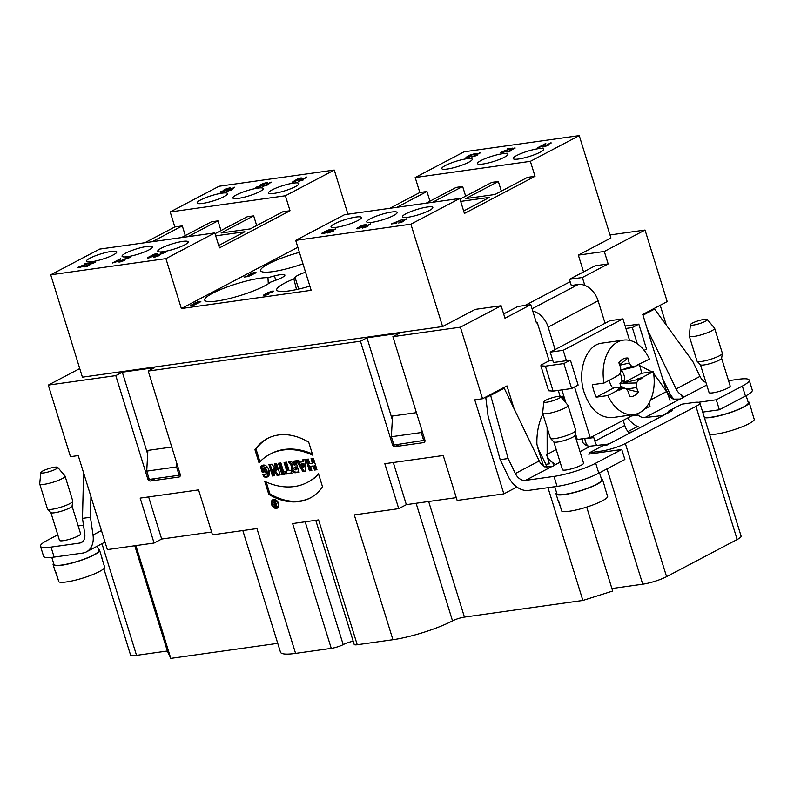 <?xml version="1.0" encoding="UTF-8"?>
<svg xmlns="http://www.w3.org/2000/svg" width="794" height="794" viewBox="0 0 794 794"><rect width="100%" height="100%" fill="white"/><g stroke="black" fill="none" stroke-linecap="round" stroke-linejoin="round"><path stroke-width="1.19" d="M370.59 223.779L365.171 226.995L367.324 226.608L362.411 228.086L370.59 223.779L365.171 226.995L367.324 226.608L362.411 228.086L370.689 224.097M366.868 224.523L359.652 228.235L356.397 228.692L363.156 225.049L366.868 224.523L365.796 225.367L357.429 228.781L356.397 228.692L360.694 226.072L366.868 224.523M356 217.04A15.92 2.769 162.8 0 1 361.439 217.467A15.92 2.769 162.8 0 1 344.169 225.655A15.92 2.769 162.8 0 1 331.019 226.886A15.92 2.769 162.8 0 1 339.415 221.635A15.92 2.769 162.8 0 1 356 217.04M391.7 212.018A15.92 2.769 162.8 0 1 397.129 212.455A15.92 2.769 162.8 0 1 379.869 220.643A15.92 2.769 162.8 0 1 366.709 221.873A15.92 2.769 162.8 0 1 375.105 216.613A15.92 2.769 162.8 0 1 391.7 212.018M427.39 207.006A15.92 2.769 162.8 0 1 432.829 207.433A15.92 2.769 162.8 0 1 415.56 215.621A15.92 2.769 162.8 0 1 402.409 216.851A15.92 2.769 162.8 0 1 410.796 211.601A15.92 2.769 162.8 0 1 427.39 207.006M583.54 271.895L578.35 255.112L610.933 237.972L579.243 135.615L464.053 151.813L415.183 177.528L530.372 161.331L535.007 176.308L464.411 213.447L459.776 198.47L410.895 224.186L295.705 240.374L311.159 290.306L181.369 308.548L297.839 247.281M459.776 198.47L344.586 214.668L295.705 240.374M393.427 223.303L396.285 223.263L391.243 223.977L403.233 219.194L393.427 223.303L396.285 223.263L391.243 223.977L403.233 219.194L393.536 223.65M406.836 218.687L401.417 221.903L403.57 221.506L398.657 222.985L406.836 218.687L401.417 221.903L403.57 221.506L398.657 222.985L406.935 219.005M325.322 231.62L329.163 230.955L325.203 233.019L321.729 233.635L323.962 231.967L329.143 229.734L332.091 229.347L325.322 231.62L329.163 230.955L325.203 233.019L321.729 233.635L323.962 231.967L329.143 229.734L332.091 229.347L325.371 231.769M335.773 228.672L330.354 231.888L333.47 230.994L327.594 232.979L335.773 228.672L330.354 231.888L332.507 231.501L327.594 232.979L335.872 228.99M466.793 158.75A15.92 2.769 -17.2 0 0 450.198 163.356A15.92 2.769 -17.2 0 0 441.801 168.606A15.92 2.769 -17.2 0 0 457.83 166.542A15.92 2.769 -17.2 0 0 472.222 159.187A15.92 2.769 -17.2 0 0 466.793 158.75M502.483 153.738A15.92 2.769 -17.2 0 0 485.888 158.334A15.92 2.769 -17.2 0 0 477.502 163.584A15.92 2.769 -17.2 0 0 493.521 161.519A15.92 2.769 -17.2 0 0 507.912 154.175A15.92 2.769 -17.2 0 0 502.483 153.738M538.173 148.716A15.92 2.769 -17.2 0 0 521.589 153.321A15.92 2.769 -17.2 0 0 513.192 158.572A15.92 2.769 -17.2 0 0 529.221 156.507A15.92 2.769 -17.2 0 0 543.612 149.153A15.92 2.769 -17.2 0 0 538.173 148.716M579.243 135.615L530.372 161.331M551.036 142.722L545.617 145.947L548.733 145.044L542.858 147.029L551.036 142.722L545.617 145.947L547.771 145.55L542.858 147.029L551.135 143.039M514.998 147.793L509.579 151.009L511.733 150.612L506.82 152.091L514.998 147.793L509.579 151.009L511.733 150.612L506.82 152.091L515.098 148.111M545.786 143.466L540.377 146.682L543.493 145.778L537.607 147.763L545.786 143.466L540.377 146.682L542.52 146.285L537.607 147.763L545.885 143.774M479.993 152.706L474.574 155.932L477.69 155.029L471.815 157.013L479.993 152.706L474.574 155.932L476.728 155.535L471.815 157.013L480.092 153.024M505.788 151.287L500.657 152.706L510.383 148.806L507.525 148.845L512.666 148.121L502.572 151.823L501.977 152.299L502.632 152.359L506.671 151.207L501.778 152.805L500.657 152.706L502.771 151.416L510.383 148.806L507.525 148.845L512.666 148.121L502.572 151.823L501.977 152.299L502.632 152.359L505.877 151.575M476.271 153.411L475.388 154.185L474.296 154.393L474.961 153.828L474.375 153.768L471.07 154.88L470.366 155.425L471.795 155.346L467.17 157.212L471.378 156.259L469.016 157.192L465.989 157.42L470.028 155.038L476.271 153.421L475.388 154.185L474.296 154.393L474.961 153.828L474.375 153.768L471.07 154.88L470.366 155.425L471.795 155.346L470.812 155.823M470.743 155.832L467.17 157.212L470.683 156.567M470.594 156.299L466.028 157.718L470.028 155.038L476.271 153.421M200.862 301.392L194.302 304.926L190.441 305.621L197.23 303.338L194.252 304.171L193.359 304.013L194.59 303.109L198.212 301.66L200.842 301.512L194.302 304.926L191.404 305.69L190.441 305.621L191.225 304.936L191.453 305.68M191.225 304.936L192.287 305.243L197.319 303.636M197.23 303.338L194.252 304.171L193.359 304.013L194.59 303.109L198.212 301.66L200.842 301.512M268.173 293.562L264.67 294.931L268.878 293.988L263.539 295.437L267.538 292.758L272.709 291.051L273.771 291.15L272.888 291.914L270.248 291.904L267.866 293.145L269.295 293.075L265.226 294.505L268.878 293.988L266.526 294.911L263.499 295.14L267.538 292.758L273.771 291.15L272.888 291.914L271.806 292.113L272.461 291.547L271.876 291.487L268.571 292.609L267.866 293.145L269.295 293.075L268.312 293.552M305.561 272.213A13.27 2.303 -17.2 0 0 295.031 277.324L293.869 278.902A35.383 6.144 -17.2 0 0 284.57 283.16A35.383 6.144 -17.2 0 0 276.808 290.167A35.383 6.144 -17.2 0 0 309.868 286.128M276.62 279.915A13.27 2.303 -17.2 0 0 284.877 275.052A13.27 2.303 -17.2 0 0 274.446 275.935L267.955 277.652A35.383 6.144 -17.2 0 0 228.454 286.505A35.383 6.144 -17.2 0 0 204.773 300.291A35.383 6.144 -17.2 0 0 228.335 298.802A35.383 6.144 -17.2 0 0 264.452 285.989A35.383 6.144 -17.2 0 0 270.426 282.198L276.62 279.915M299.417 252.363A35.383 6.144 -17.2 0 0 260.71 270.863A35.383 6.144 -17.2 0 0 302.98 263.866M252.442 274.248L248.284 276.491L244.403 277.037L251.083 274.883L248.115 275.22L251.847 273.225L254.874 272.411L255.986 272.501L255.102 273.255L252.343 273.295L249.524 274.774L253.217 274.188L248.284 276.491L244.403 277.037L251.083 274.883L248.115 275.22L251.847 273.225L255.986 272.501L250.418 274.128L249.524 274.774L252.522 274.506M234.518 187.215L229.109 190.441L232.225 189.538L226.34 191.523L234.518 187.215L229.109 190.441L231.252 190.044L226.34 191.523L234.617 187.533M263.816 184.536L259.648 186.788L255.777 187.324L262.447 185.181L259.489 185.508L263.211 183.513L266.248 182.709L267.36 182.789L266.476 183.553L263.707 183.593L260.898 185.062L264.591 184.476L259.648 186.788L255.777 187.324L262.447 185.181L259.489 185.508L263.211 183.513L267.36 182.789L261.792 184.416L260.898 185.062L263.896 184.803M271.062 182.084L265.643 185.3L268.759 184.397L262.874 186.382L271.062 182.084L265.643 185.3L267.786 184.903L262.874 186.382L271.151 182.402M230.597 187.95L224.037 191.483L220.176 192.178L226.965 189.905L223.987 190.739L223.094 190.58L224.325 189.667L227.947 188.228L230.578 188.069L224.037 191.483L221.139 192.247L220.176 192.178L220.96 191.493L221.189 192.247M220.96 191.493L222.022 191.811L227.054 190.193M226.965 189.905L223.987 190.739L223.094 190.58L224.325 189.667L227.947 188.228L230.578 188.069M222.131 193.15A15.92 2.769 -17.2 0 0 205.537 197.746A15.92 2.769 -17.2 0 0 197.15 202.996A15.92 2.769 -17.2 0 0 213.169 200.932A15.92 2.769 -17.2 0 0 227.57 193.577A15.92 2.769 -17.2 0 0 222.131 193.15M257.822 188.128A15.92 2.769 -17.2 0 0 241.237 192.724A15.92 2.769 -17.2 0 0 232.841 197.984A15.92 2.769 -17.2 0 0 248.869 195.91A15.92 2.769 -17.2 0 0 263.261 188.565A15.92 2.769 -17.2 0 0 257.822 188.128M293.512 183.116A15.92 2.769 -17.2 0 0 276.927 187.712A15.92 2.769 -17.2 0 0 268.531 192.962A15.92 2.769 -17.2 0 0 284.56 190.897A15.92 2.769 -17.2 0 0 298.951 183.543A15.92 2.769 -17.2 0 0 293.512 183.116M144.786 242.756L174.839 226.945L170.194 211.958L219.075 186.253L334.264 170.055L347.931 214.191M170.194 211.958L285.393 195.771L334.264 170.055M297.234 179.156L301.194 177.846L299.239 178.868L302.623 178.402L292.093 182.263L297.234 179.156L301.194 177.846L299.348 179.216M306.702 177.072L301.283 180.288L303.437 179.891L298.524 181.369L306.702 177.072L301.283 180.288L303.437 179.891L298.524 181.369L306.802 177.39M181.369 308.548L165.916 258.626L50.727 274.813L99.597 249.108L214.787 232.91L219.432 247.887L290.028 210.747L285.393 195.771M165.916 258.626L214.787 232.91M182.729 241.396A15.92 2.769 162.8 0 1 188.168 241.833A15.92 2.769 162.8 0 1 170.899 250.021A15.92 2.769 162.8 0 1 157.748 251.241A15.92 2.769 162.8 0 1 166.145 245.991A15.92 2.769 162.8 0 1 182.729 241.396M147.039 246.408A15.92 2.769 162.8 0 1 152.478 246.845A15.92 2.769 162.8 0 1 135.208 255.033A15.92 2.769 162.8 0 1 122.058 256.264A15.92 2.769 162.8 0 1 130.454 251.013A15.92 2.769 162.8 0 1 147.039 246.408M111.349 251.43A15.92 2.769 162.8 0 1 116.778 251.867A15.92 2.769 162.8 0 1 99.518 260.055A15.92 2.769 162.8 0 1 86.367 261.276A15.92 2.769 162.8 0 1 94.754 256.025A15.92 2.769 162.8 0 1 111.349 251.43M157.629 253.782L152.478 256.68L147.535 257.683L154.81 254.04L157.629 253.782L155.088 255.41L147.555 257.971L152.607 254.874L156.706 253.584L157.629 253.782L156.706 253.584L156.944 254.348M123.427 260.521L118.296 261.941L128.023 258.04L125.164 258.07L130.305 257.345L120.212 261.057L119.616 261.524L120.271 261.593L124.301 260.432L119.418 262.03L118.296 261.941L119.249 261.186L128.023 258.04L125.164 258.07L130.305 257.345L120.212 261.057L119.616 261.524L120.271 261.593L123.517 260.809M77.594 267.687L87.31 263.767L84.452 263.797L89.603 263.072L79.509 266.784L78.904 267.25L79.559 267.32L83.598 266.159L78.715 267.757L77.584 267.657L78.546 266.903L87.31 263.767L84.452 263.797L89.603 263.072L79.509 266.784L78.904 267.25L79.559 267.32L82.804 266.526M90.506 262.943L95.647 262.219L85.554 265.93L84.958 266.397L85.613 266.466L89.653 265.305L87.132 266.337L83.638 266.814L93.364 262.913L90.506 262.943L95.647 262.219L85.554 265.93L84.958 266.397L85.613 266.466L89.653 265.305L83.638 266.814L93.364 262.913L90.615 263.3M120.529 258.725L115.12 261.941L118.237 261.037L112.351 263.022L120.529 258.725L115.12 261.941L117.264 261.544L112.351 263.022L120.628 259.043M158.393 255.608L153.262 257.028L162.988 253.127L160.13 253.157L165.281 252.432L155.187 256.144L154.582 256.611L155.237 256.68L159.276 255.519L154.393 257.117L153.262 257.028L154.225 256.264L162.988 253.127L160.13 253.157L165.281 252.432L155.187 256.144L154.582 256.611L155.237 256.68L158.482 255.886M79.747 368.565L48.305 385.1L70.458 456.669L78.249 455.577L107.349 549.607L154.076 543.036L140.171 498.106L198.579 489.888L212.484 534.828L256.938 528.576L295.576 653.402A44.226 7.682 162.8 0 1 280.481 652.192L242.825 530.561M625.91 328.458L632.302 327.555L638.823 324.131L646.554 349.092L644.162 350.353M584.553 438.477L586.151 443.578A20.783 14.967 -117.7 0 0 587.788 445.91M542.888 414.011A53.069 35.641 82 0 0 536.903 444.303L539.315 452.104M558.271 390.4L560.127 396.404M514.016 408.592L506.989 385.884L482.544 398.737L460.391 327.178L501.123 305.75L504.984 318.225L530.779 304.658L536.446 322.969L537.26 322.543L549.111 360.813L541.22 364.972L540.853 365.796L545.389 366.153L563.879 363.553L570.4 360.129L554.172 362.411M637.602 426.517L627.945 431.589M650.614 399.948L666.613 391.531L642.753 314.454L667.188 301.601L645.036 230.042L604.303 251.47L608.164 263.945L582.369 277.513L584.811 285.403M669.987 400.394A53.069 35.641 -98 0 0 666.603 391.531L653.591 373.319M651.844 371.84L639.646 365.568M640.351 427.5A21.23 15.294 62.3 0 1 627.776 417.932M706.739 385.03L684.14 396.921A6.63 1.151 162.8 0 1 680.081 399.054L644.907 417.565L663.218 415.461M644.907 417.565A10.61 7.642 62.3 0 1 638.078 415.044L636.748 413.912M593.118 436.164A4.427 2.968 -98 0 1 593.783 437.583L594.895 441.186L624.759 425.465L623.647 421.872A4.427 2.968 -98 0 1 623.369 420.254M624.759 425.465A14.153 10.193 -117.7 0 0 629.404 433.256M563.829 396.087L560.534 396.553M570.4 360.129L578.121 385.09L571.611 388.524L553.11 391.124L548.585 390.757L540.853 365.796M549.111 360.813L552.753 360.307M537.26 322.543L536.357 322.662M532.049 308.767L578.171 284.5A19.463 14.014 62.3 0 1 598.11 300.797L548.148 327.088L555.105 349.558L550.222 352.129L553.309 362.114M548.148 327.088A19.463 14.014 -117.7 0 0 532.754 311.03M578.171 284.5L571.293 285.473M629.592 340.368L622.943 318.87L609.961 320.697L605.068 323.267L598.11 300.797M638.823 324.131L625.166 326.046M628.58 432.373L632.004 431.886M366.967 337.797L399.422 333.232L392.901 336.666L424.84 439.846A2.65 1.916 62.3 0 1 424.135 442.466A2.65 1.916 62.3 0 1 423.668 442.615L395.114 446.635A2.65 1.916 62.3 0 1 392.395 444.412L360.456 341.222L366.967 337.797L392.325 419.718M122.316 372.188L154.761 367.632L148.24 371.056L180.188 474.246A2.65 1.916 62.3 0 1 179.474 476.866A2.65 1.916 62.3 0 1 179.007 477.015L150.453 481.025A2.65 1.916 62.3 0 1 147.734 478.802L115.795 375.622L122.316 372.188L147.674 454.108M211.611 532.02L161.678 539.037L148.637 496.915M393.298 462.515L406.339 504.647L398.737 508.646L384.822 463.706L443.231 455.498L457.146 500.438L503.862 493.868L474.762 399.839L482.544 398.737M456.272 497.63L406.339 504.647M660.201 305.283L666.365 325.203M642.882 314.871L654.613 309.084L642.981 315.208M516.894 487.01L503.862 493.868M560.117 462.168L555.433 464.629A6.63 1.151 162.8 0 1 551.373 466.773L525.439 480.41A10.61 7.642 62.3 0 1 515.346 473.522L539.235 460.957L504.2 388.216L485.789 397.516L488.042 415.848L500.17 459.657L508.349 476.618A21.23 15.294 -117.7 0 0 528.526 490.404L557.08 486.385L553.994 476.4A30.956 5.379 -17.2 0 0 595.708 463.21L621.781 449.493L588.682 454.148L589.763 453.573L589.505 452.739L601.515 451.052L601.902 452.292M416.423 412.652L392.534 416.016L391.373 436.74L393.943 445.037L424.939 440.243M423.798 440.839L421.227 432.541L391.373 436.74M421.227 432.541L421.435 428.839M547.969 487.665L582.875 600.453L464.44 617.097A8.843 1.538 -17.2 0 0 452.52 620.868A44.226 7.682 162.8 0 1 392.921 639.716L357.231 644.738A8.843 1.538 162.8 0 1 354.213 644.49L315.764 520.308M357.231 644.738L318.593 519.911L292.629 523.564L331.267 648.38L295.576 653.402M353.191 641.195A8.843 1.538 -17.2 0 0 343.187 644.619A8.843 1.538 162.8 0 1 331.267 648.38M134.782 545.756L167.365 651.02L136.538 655.358L101.979 543.692M103.816 568.643L130.504 654.871A17.686 3.077 -17.2 0 0 136.538 655.358M135.873 545.597L170.789 658.385L167.365 651.02M277.741 643.348L170.789 658.385M410.895 224.186L442.586 326.542L82.407 377.17L50.727 274.813M392.901 336.666L460.391 327.178M148.24 371.056L360.456 341.222M48.305 385.1L115.795 375.622M398.737 508.646L354.283 514.899L392.921 639.716M302.722 461.8L299.933 462.187L298.872 460.401L296.45 460.738L302.931 471.696L305.611 471.318L305.055 459.528L302.633 459.865L302.722 461.8L299.933 462.187L298.872 460.401L296.45 460.738L302.931 471.696L305.611 471.318L305.055 459.528L302.633 459.865L302.722 461.8L303.814 461.225L303.735 459.716M294.366 465.383L291.458 461.443L288.5 461.86L291.825 466.346A3.871 2.789 -117.7 0 0 292.003 470.574A3.871 2.789 -117.7 0 0 295.497 472.738L299.11 472.232L295.596 460.857L293.175 461.195L294.455 465.353L295.537 464.758L294.385 461.026M268.789 494.374L264.759 481.372A75.38 54.29 -117.7 0 0 318.503 473.82L322.533 486.821A63.361 45.635 62.3 0 1 310.097 498.037A63.361 45.635 62.3 0 1 268.789 494.374L264.759 481.372A75.38 54.29 -117.7 0 0 307.546 482.325A75.38 54.29 -117.7 0 0 318.503 473.82L322.533 486.821A63.361 45.635 62.3 0 1 268.789 494.374L269.871 493.808A63.361 45.635 -117.7 0 0 310.643 497.739M271.558 504.408A4.764 3.434 -117.7 0 0 277.265 508.13A4.764 3.434 -117.7 0 0 278.079 502.324A4.764 3.434 -117.7 0 0 272.828 499.704A4.764 3.434 -117.7 0 0 271.558 504.408A4.764 3.434 -117.7 0 0 277.999 507.555A4.764 3.434 -117.7 0 0 275.597 499.793A4.764 3.434 -117.7 0 0 271.558 504.408M276.272 470.197L271.995 464.172L268.938 464.609L272.451 475.973L274.764 475.656L272.848 469.453L277.027 475.338L280.143 474.901L276.62 463.527L274.307 463.855L276.272 470.197L271.995 464.172L268.938 464.609L272.451 475.973L274.764 475.656L272.848 469.453L277.027 475.338L280.143 474.901L276.62 463.527L274.307 463.855L276.272 470.197L277.364 469.631L275.518 463.676M263.548 468.391L264.61 471.834L262.189 472.172L260.482 466.664C267.975 459.15 274.635 480.578 263.598 476.718L262.834 474.246C267.906 477.373 268.819 467.497 263.548 468.391L264.61 471.834L262.189 472.172L260.482 466.664L261.295 466.058L268.64 468.262L267.836 476.35L263.598 476.718L262.834 474.246L266.417 474.097L263.548 468.391L264.63 467.815L267.509 473.522L266.417 474.097M254.963 449.741L258.993 462.743A75.38 54.29 62.3 0 1 312.737 455.19L308.707 442.189A63.361 45.635 -117.7 0 0 267.399 438.526A63.361 45.635 -117.7 0 0 254.963 449.741L258.993 462.743A75.38 54.29 62.3 0 1 269.95 454.237A75.38 54.29 62.3 0 1 312.737 455.19L308.707 442.189A63.361 45.635 -117.7 0 0 254.963 449.741L256.055 449.166A63.361 45.635 62.3 0 1 267.945 438.248M312.399 463.17L309.72 463.547L308.33 459.071L305.908 459.408L309.432 470.782L311.853 470.435L310.573 466.306L313.253 465.929L314.533 470.058L316.955 469.72L313.432 458.346L311.02 458.694L312.399 463.17L309.72 463.547L308.33 459.071L305.908 459.408L309.432 470.782L311.853 470.435L310.573 466.306L313.253 465.929L314.533 470.058L316.955 469.72L313.432 458.346L311.02 458.694L312.399 463.17L313.491 462.594L312.231 458.525M281.969 474.643L284.381 474.296L280.868 462.932L278.446 463.269L281.969 474.643L284.381 474.296L280.868 462.932L278.446 463.269L281.969 474.643L283.051 474.068L279.657 463.101M286.733 471.09L284.818 471.358L285.671 474.117L291.914 473.244L291.061 470.485L289.145 470.753L286.485 462.138L284.063 462.475L286.733 471.09L284.818 471.358L285.671 474.117L291.914 473.244L291.061 470.485L289.145 470.753L286.485 462.138L284.063 462.475L286.733 471.09L287.815 470.524L285.274 462.307M161.678 539.037L154.076 543.036M601.515 451.052A17.686 3.077 162.8 0 0 625.354 443.518L695.951 406.379A17.686 3.077 162.8 0 0 699.871 402.965A17.686 3.077 162.8 0 0 693.837 402.489L681.828 404.176L668.25 411.322L672.151 410.766L606.983 445.057L603.083 445.603L589.505 452.739M586.697 507.088L611.906 588.533L642.733 584.195A17.686 3.077 -17.2 0 0 666.573 576.662L737.169 539.523A17.686 3.077 -17.2 0 0 741.09 536.109L699.871 402.965M611.906 588.533L612.68 591.034L582.875 600.453M668.25 411.322L668.657 412.612M610 234.964L645.036 230.042M530.779 304.658L517.807 306.484L503.654 313.928M582.369 277.513L569.397 279.339L571.194 285.165M442.586 326.542L475.169 309.392L501.123 305.75M171.772 447.052L147.882 450.406L146.721 471.13L176.566 466.932L179.136 475.229L149.282 479.427L146.721 471.13M176.774 463.23L176.566 466.932M180.288 474.633L179.136 475.229M262.189 472.172L264.491 471.438M260.482 466.664L261.573 466.088L263.28 471.606M263.598 476.718L268.362 476.033M264.144 474.405L264.69 476.152M272.451 475.973L273.543 475.408L270.149 464.44M274.645 475.249L273.543 475.408M272.848 469.453L273.93 468.877L278.108 474.762L277.027 475.338M280.014 474.494L278.108 474.762M272.57 500.825A4.764 3.434 62.3 0 1 273.414 499.486M277.771 507.783A4.764 3.434 62.3 0 1 276.203 507.713M273.176 500.359A4.03 2.898 -117.7 0 0 272.094 504.339A4.03 2.898 -117.7 0 0 276.927 507.485A4.03 2.898 -117.7 0 0 277.612 502.572A4.03 2.898 -117.7 0 0 273.176 500.359L274.258 499.783A4.03 2.898 62.3 0 1 274.982 499.555M278.605 506.443A4.03 2.898 62.3 0 1 278.009 506.919L276.927 507.485M266.228 482.037L269.871 493.808M318.642 474.256A75.38 54.29 62.3 0 1 308.628 481.76L307.546 482.325M259.946 461.731L256.055 449.166M312.35 453.95A75.38 54.29 -117.7 0 0 271.042 453.662L269.95 454.237M309.432 470.782L310.514 470.207L307.119 459.24M311.724 470.038L310.514 470.207M310.573 466.306L313.253 465.929M314.533 470.058L315.625 469.492L314.345 465.353M316.826 469.323L315.625 469.492M284.262 473.899L283.051 474.068M285.671 474.117L286.763 473.552L286.029 471.189M291.785 472.837L286.763 473.552M295.844 469.81L295.279 469.889A1.28 0.923 62.3 0 1 294.524 467.477L295.09 467.398L295.844 469.81L295.279 469.889A1.28 0.923 62.3 0 1 294.524 467.477L295.09 467.398L295.844 469.81L296.926 469.244L296.182 466.832L295.616 466.912A1.28 0.923 -117.7 0 0 295.209 467.12M295.09 467.398L296.182 466.832M291.825 466.346A3.871 2.789 -117.7 0 0 292.003 470.574A3.871 2.789 -117.7 0 0 295.497 472.738L299.11 472.232L295.596 460.857L293.175 461.195L294.346 465.353L291.458 461.443L288.5 461.86L291.825 466.346L292.907 465.78L289.86 461.661M298.991 471.825L296.589 472.162A3.871 2.789 62.3 0 1 293.095 470.008A3.871 2.789 62.3 0 1 292.907 465.78M302.99 467.368L302.822 463.795L303.904 463.23L304.082 466.803L302.99 467.368L302.822 463.795L301.025 464.053L302.99 467.368L301.025 464.053L303.904 463.23M302.931 471.696L304.013 471.12L297.77 460.55M305.591 470.902L304.013 471.12M274.406 503.654L272.928 501.669L274.982 503.535L274.813 501.401L275.349 501.322L276.838 506.145L275.498 506.334A1.469 1.052 62.3 0 1 274.406 503.654L272.928 501.669L274.982 503.535L274.813 501.401L275.349 501.322L276.838 506.145L275.498 506.334A1.469 1.052 62.3 0 1 274.406 503.654L274.883 503.406M275.667 504.16L274.863 504.269A0.734 0.526 -117.7 0 0 275.29 505.649L276.094 505.54L275.667 504.16L274.863 504.269A0.734 0.526 -117.7 0 0 275.29 505.649L276.094 505.54L276.143 503.902M275.836 505.57A1.469 1.052 -117.7 0 0 276.58 505.768L276.719 505.748M275.101 503.515A1.469 1.052 -117.7 0 0 275.012 504.17M97.384 546.113L98.734 550.5A23.443 4.069 162.8 0 1 93.543 555.016A23.443 4.069 162.8 0 1 69.257 563.591A23.443 4.069 162.8 0 1 53.952 564.355L51.789 557.378M53.625 563.283A24.326 4.228 -17.2 0 0 53.109 564.623A24.326 4.228 -17.2 0 0 78.407 561.209A24.326 4.228 -17.2 0 0 99.587 550.232A24.326 4.228 -17.2 0 0 98.406 549.418M99.587 550.232L101.9 557.725A24.326 4.228 -17.2 0 1 101.9 558.212L104.729 567.373A24.326 4.228 162.8 0 1 83.559 577.853A24.326 4.228 162.8 0 1 58.865 581.873L56.037 572.722A24.326 4.228 -17.2 0 1 55.431 572.107L53.109 564.623M58.498 580.702L55.709 572.514M605.068 323.267L555.105 349.558M622.943 318.87L563.204 350.303L550.222 352.129M644.4 409.188L649.988 406.25L649.026 403.114M574.558 386.966L590.26 437.673L634.287 414.508M590.26 437.673L577.278 439.499L575.332 433.246M561.914 389.884L565.943 402.925M563.204 350.303L566.42 360.684M746.142 395.67L748.305 402.657A23.443 4.069 162.8 0 1 729.468 412.721A23.443 4.069 162.8 0 1 704.278 417.178M704.437 417.713A24.326 4.228 -17.2 0 0 727.979 413.366A24.326 4.228 -17.2 0 0 749.149 402.399A24.326 4.228 -17.2 0 0 747.978 401.575M749.149 402.399L751.471 409.883A24.326 4.228 -17.2 0 1 751.471 410.379L754.3 419.53A24.326 4.228 162.8 0 1 733.13 430.011A24.326 4.228 162.8 0 1 709.588 434.358M700.487 364.823L709.062 392.534A11.056 1.916 -17.2 0 0 720.555 390.985A11.056 1.916 -17.2 0 0 730.182 385.993L721.607 358.283M722.371 353.439L721.637 358.193A11.146 1.935 162.8 0 1 711.92 363.057A11.146 1.935 162.8 0 1 700.417 364.764L697.112 361.26A13.27 2.303 -17.2 0 0 710.809 359.225A13.27 2.303 -17.2 0 0 722.371 353.439A13.27 2.303 -17.2 0 0 722.361 353.241L714.63 328.279A13.27 2.303 162.8 0 1 703.087 334.264A13.27 2.303 162.8 0 1 689.281 336.12A13.27 2.303 162.8 0 1 689.271 335.951L690.413 324.716A8.843 1.538 -17.2 0 0 699.157 323.734A8.843 1.538 -17.2 0 0 707.295 319.545A8.843 1.538 -17.2 0 0 707.265 319.496A8.843 1.538 -17.2 0 0 698.412 320.746A8.843 1.538 -17.2 0 0 690.413 324.716M689.281 336.12L697.013 361.091A13.27 2.303 -17.2 0 0 697.112 361.26M707.265 319.496L714.55 328.121A13.27 2.303 162.8 0 1 714.6 328.2A13.27 2.303 162.8 0 1 714.63 328.279M553.855 441.96L562.44 469.671A11.056 1.916 -17.2 0 0 573.933 468.123A11.056 1.916 -17.2 0 0 583.56 463.13L574.985 435.43M575.749 430.576L575.005 435.33A11.146 1.935 162.8 0 1 565.288 440.194A11.146 1.935 162.8 0 1 553.785 441.901L550.49 438.397A13.27 2.303 -17.2 0 0 564.187 436.363A13.27 2.303 -17.2 0 0 575.749 430.576A13.27 2.303 -17.2 0 0 575.739 430.378L568.008 405.416A13.27 2.303 162.8 0 1 556.455 411.401A13.27 2.303 162.8 0 1 542.659 413.257A13.27 2.303 162.8 0 1 542.639 413.088L543.781 401.853A8.843 1.538 -17.2 0 0 552.535 400.871A8.843 1.538 -17.2 0 0 560.673 396.682A8.843 1.538 -17.2 0 0 560.633 396.633A8.843 1.538 -17.2 0 0 551.79 397.883A8.843 1.538 -17.2 0 0 543.781 401.853M542.659 413.257L550.391 438.228A13.27 2.303 -17.2 0 0 550.49 438.397M560.633 396.633L567.928 405.268A13.27 2.303 162.8 0 1 567.978 405.337A13.27 2.303 162.8 0 1 568.008 405.416M554.748 486.712L556.902 493.66A23.443 4.069 -17.2 0 0 580.493 490.613A23.443 4.069 -17.2 0 0 601.683 479.794L599.52 472.817M556.564 492.578A24.326 4.228 -17.2 0 0 556.048 493.918A24.326 4.228 -17.2 0 0 581.347 490.513A24.326 4.228 -17.2 0 0 602.527 479.536A24.326 4.228 -17.2 0 0 601.346 478.713M602.527 479.536L604.849 487.02A24.326 4.228 -17.2 0 1 604.839 487.516L607.678 496.667A24.326 4.228 162.8 0 1 586.498 507.148A24.326 4.228 162.8 0 1 561.805 511.167L558.976 502.016A24.326 4.228 -17.2 0 1 558.371 501.411L556.048 493.918M561.447 509.996L558.648 501.808M396.901 207.313L426.954 191.503L419.818 192.505L389.765 208.316M463.646 210.976L489.531 197.359L460.679 201.408M459.984 199.145L491.853 182.372L498.344 181.469L465.76 198.609L494.96 194.5L527.544 177.36L535.007 176.308M432.591 202.291L462.644 186.481L456.163 187.394L426.11 203.204M429.951 201.18L426.954 191.503M465.641 196.168L462.644 186.481M501.342 191.146L498.344 181.469M415.183 177.528L419.818 192.505M578.35 255.112L604.303 251.47M569.397 279.339L595.192 265.772L608.164 263.945M220.99 230.558L217.993 220.871L187.94 236.681M185.3 235.57L182.302 225.893L174.839 226.945M181.449 237.595L211.502 221.784L217.993 220.871M215.035 233.694L247.192 216.772L253.683 215.859L256.68 225.536M253.683 215.859L221.099 232.999L250.299 228.89L282.882 211.75L290.028 210.747M152.25 241.704L182.302 225.893M218.697 245.525L244.87 231.749L215.7 235.848M267.955 277.652L268.283 283.766M296.509 289.552L293.869 278.902M72.036 506.125L80.621 533.836A11.056 1.916 162.8 0 1 70.994 538.818A11.056 1.916 162.8 0 1 59.49 540.377L50.915 512.666M57.773 534.809L47.342 540.297A30.956 5.379 -17.2 0 0 40.484 546.262A30.956 5.379 -17.2 0 0 51.044 547.106L79.599 543.086L82.993 541.309M83.479 525.171L78.169 525.916M105.026 542.084L86.397 551.89A21.23 15.294 -117.7 0 1 82.695 553.071L54.141 557.09A30.956 5.379 162.8 0 1 43.571 556.247L40.484 546.262M86.397 551.89A21.23 15.294 -117.7 0 0 93.017 535.007L90.447 517.251L82.487 518.373L84.76 534.054A10.61 7.642 62.3 0 1 81.454 542.501A10.61 7.642 62.3 0 1 79.599 543.086M82.487 518.373L83.578 472.797M632.302 327.555L637.334 343.812M666.603 391.531L667.159 391.243A10.61 7.642 -117.7 0 0 673.322 399.134L680.081 399.054M596.701 445.275A14.153 10.193 62.3 0 1 594.895 441.186M536.903 444.303L537.975 448.362L545.865 464.321L549.428 463.825L546.6 454.664L556.227 449.603M564.425 398.002L562.767 399.164M547.135 427.708L547.155 454.376M543.652 466.247L542.759 463.805M583.461 438.268C581.734 439.836 581.833 441.623 583.769 443.618A10.61 7.642 -117.7 0 0 590.607 446.129L580.017 451.697M608.919 444.035L590.607 446.129M605.594 445.245L608.77 443.578M621.781 449.493L624.868 459.478L598.805 473.194A30.956 5.379 162.8 0 1 557.08 486.385M525.439 480.41L553.994 476.4M555.433 464.629L552.763 462.555A10.61 7.642 62.3 0 1 546.6 454.664M539.235 460.957A10.61 7.642 -117.7 0 0 544.624 466.842L551.373 466.773M504.2 388.216L490.632 395.352L508.12 458.535L500.17 459.657M515.346 473.522L508.12 458.535M563.879 363.553L571.611 388.524M684.14 396.921L681.47 394.846A10.61 7.642 62.3 0 1 676.091 388.961L647.328 329.262M698.521 402.28L716.267 399.779L742.34 386.073A30.956 5.379 -17.2 0 0 749.199 380.108A30.956 5.379 -17.2 0 0 738.628 379.264L728.545 380.683M663.079 415.004L668.508 412.146M749.199 380.108L752.285 390.092A30.956 5.379 162.8 0 1 745.427 396.057L719.364 409.773L702.7 412.106M654.613 309.084L692.765 361.399L699.99 376.386A10.61 7.642 -117.7 0 0 705.985 382.589M716.267 399.779L719.364 409.773M662.593 378.569L669.094 392.047A21.23 15.294 -117.7 0 0 674.275 399.531M570.132 281.721L524.993 305.472M602.011 343.157C586.309 344.507 576.871 370.719 584.166 392.494C590.389 409.773 599.817 418.13 612.482 417.555M639.279 364.506A37.596 25.249 -98 0 1 640.063 366.848A37.596 25.249 -98 0 1 641.631 373.279L653.313 371.632A37.596 25.249 -98 0 1 633.89 414.567A37.596 25.249 -98 0 1 607.876 395.531L596.195 397.179A37.596 25.249 -98 0 1 592.334 384.693L604.016 383.055A37.596 25.249 -98 0 1 623.429 340.12A37.596 25.249 -98 0 1 649.442 359.146L635.915 365.726M609.345 380.247A11.513 7.732 -98 0 0 612.055 387.025L614.715 387.432L596.195 397.179M614.715 387.432L622.833 388.018L619.777 390.122A19.453 13.071 -98 0 1 619.36 389.497L607.876 395.531M619.36 389.497L617.911 389.249L621.464 387.879M641.631 373.279L623.101 383.016L637.125 379.651L638.039 378.659L641.82 377.676A19.453 13.071 -98 0 1 641.86 378.5L638.545 379.75L636.53 382.946L636.55 387.532L638.287 392.107A19.453 13.071 -98 0 1 634.327 395.65A19.453 13.071 -98 0 1 629.612 396.682L628.421 391.839L625.99 388.504L622.833 388.018M653.313 371.632L641.82 377.676M620.68 370.917L622.039 371.126A11.513 7.732 -98 0 1 624.809 380.316L623.101 383.016M620.68 370.212L631.637 366.391L634.763 366.878L637.741 364.853A19.453 13.071 -98 0 1 637.959 365.19M634.763 366.878L620.68 370.262M604.016 383.055L615.499 377.011A19.453 13.071 -98 0 1 615.469 376.535L618.675 375.334L620.69 372.138L620.67 367.553L618.873 362.808A19.453 13.071 -98 0 1 620.392 360.982A19.453 13.071 -98 0 1 627.975 358.025L629.205 363.057L631.637 366.391M615.479 376.564L618.665 375.334M641.86 378.5L638.039 378.659M637.125 379.651L638.545 379.75M624.809 380.316L621.821 381.378L619.955 383.363L636.53 382.946M621.821 381.378A10.143 6.818 82 0 0 619.995 373.24M620.68 371.394L622.039 371.126M619.786 365.22L629.205 363.057M627.975 358.025L619.628 364.793M619.955 383.363L620.61 385.963L624.858 388.335M619.34 387.74A10.143 6.818 82 0 0 620.61 385.963M626.357 389.1L638.287 392.107M626.416 389.09L636.55 387.532M72.81 501.282L72.065 506.036A11.146 1.935 162.8 0 1 62.349 510.899A11.146 1.935 162.8 0 1 50.846 512.606L47.551 509.103A13.27 2.303 -17.2 0 0 61.237 507.068A13.27 2.303 -17.2 0 0 72.81 501.282A13.27 2.303 -17.2 0 0 72.79 501.083L65.068 476.112A13.27 2.303 162.8 0 1 53.516 482.097A13.27 2.303 162.8 0 1 39.72 483.963A13.27 2.303 162.8 0 1 39.7 483.794L40.841 472.549A8.843 1.538 -17.2 0 0 49.595 471.567A8.843 1.538 -17.2 0 0 57.724 467.388A8.843 1.538 -17.2 0 0 57.694 467.338A8.843 1.538 -17.2 0 0 48.841 468.589A8.843 1.538 -17.2 0 0 40.841 472.549M39.72 483.963L47.441 508.924A13.27 2.303 -17.2 0 0 47.551 509.103M57.694 467.338L64.979 475.963A13.27 2.303 162.8 0 1 65.039 476.043A13.27 2.303 162.8 0 1 65.068 476.112M90.933 496.568L90.447 517.251M485.789 397.516L490.632 395.352M150.86 257.067L156.329 254.209L150.989 255.986L148.766 257.335L150.86 257.067L156.329 254.209L150.989 255.986L148.766 257.335L150.929 257.286M228.374 189.101L229.287 188.317L227.193 188.704L224.464 190.143L228.374 189.101L229.158 188.605L228.741 188.297L224.464 190.143L228.493 189.468M300.767 179.007L298.326 179.355L294.653 181.29L300.767 179.007L298.326 179.355L294.653 181.29L300.827 179.206M299.239 178.868L302.623 178.402L292.867 182.154L297.462 179.801M198.639 302.534L199.423 302.048L199.006 301.73L194.728 303.576L198.639 302.534L199.423 302.048L199.006 301.73L194.728 303.576L198.748 302.901M359.513 228.027L361.339 227.074L358.263 227.848L361.339 227.074L358.263 227.848L357.707 228.285L359.583 228.265M364.823 225.496L365.498 224.841L364.893 224.841L360.942 226.488L363.205 226.171L365.448 225.089L364.893 224.841L360.942 226.488L364.912 225.784M325.064 232.801L327.763 231.391L323.783 232.473L322.86 233.128L325.064 232.801L327.763 231.391L323.783 232.473L322.86 233.128L325.133 233.039M82.715 266.238L77.604 267.717M302.822 463.795L301.025 464.053M272.094 504.339A4.03 2.898 -117.7 0 0 277.543 506.999A4.03 2.898 -117.7 0 0 275.508 500.428A4.03 2.898 -117.7 0 0 272.094 504.339M501.987 152.339L502.711 152.637M365.577 225.476L365.498 224.841M360.942 226.488L361.856 227.312M361.339 227.044L360.784 227.005M357.707 228.285L358.312 228.612M321.729 233.635L321.997 233.128L322.175 233.714M331.356 229.992L331.128 229.277L332.091 229.347M330.82 229.744L330.284 229.704M328.488 231.54L328.259 230.796L329.163 230.955M474.961 153.818L474.375 153.768M470.366 155.425L471.07 155.703M467.18 157.252L467.805 157.53M327.763 231.352L327.138 231.292M322.86 233.128L323.486 233.515M272.461 291.537L271.876 291.487M267.866 293.145L268.571 293.423M264.67 294.931L265.305 295.259M191.404 305.69L190.441 305.63M191.761 305.154L192.366 305.501M194.252 304.171L193.399 304.142M254.646 272.898L254.05 272.848M249.524 274.774L250.309 275.101M249.098 275.359L248.145 275.32M199.552 302.464L199.552 301.75M194.59 303.109L195.403 303.933M154.602 256.651L155.316 256.948M156.468 254.656L155.882 254.02M148.766 257.335L149.302 257.782M119.626 261.563L120.351 261.861M266.02 183.196L265.424 183.136M260.898 185.062L261.683 185.399M260.462 185.657L259.519 185.607M84.958 266.397L85.692 266.734M78.904 267.25L79.638 267.588M221.139 192.247L220.176 192.188M221.496 191.721L222.102 192.069M223.987 190.739L223.134 190.709M229.287 189.022L229.287 188.317M224.464 190.143L225.139 190.491M631.508 415.967L638.078 415.044M561.348 397.486L564.137 397.089M553.11 391.124L545.389 366.153M147.734 478.802L148.905 478.187M392.395 444.412L393.556 443.796M428.661 501.51L464.44 617.097M416.116 503.267L452.52 620.868M343.187 644.619L305.174 521.797M607.033 468.867L642.733 584.195M625.354 443.518L666.573 576.662M695.951 406.379L737.169 539.523M294.524 467.477L295.616 466.912M295.497 472.738L296.589 472.162M274.863 504.269L275.945 503.704M275.498 506.334L276.58 505.768M150.453 481.025L155.029 478.623M179.007 477.015L179.861 476.569M395.114 446.635L399.69 444.233M424.512 442.179L423.668 442.615M274.446 275.935L275.776 280.222M295.031 277.324L298.673 289.076M51.044 547.106L54.141 557.09M101.453 530.561L93.017 535.007M593.783 437.583L584.692 438.864M546.848 467.507L545.865 464.321M595.708 463.21L598.805 473.194M553.755 465.76L552.763 462.555M682.463 398.052L681.47 394.846M745.427 396.057L742.34 386.073M676.091 388.961L699.99 376.386M576.126 439.132L577.01 438.665M148.26 257.117L148.518 257.941M119.249 261.186L119.507 262.02M78.546 266.903L78.805 267.737M84.591 266.059L84.849 266.893M154.225 256.264L154.483 257.107M229.317 188.416L229.476 188.912M229.555 187.86L229.813 188.704M260.68 184.605L260.978 185.558M266.248 182.709L266.506 183.533M264.263 294.634L264.501 295.408M267.538 292.758L267.806 293.631M272.709 291.051L272.957 291.864M199.582 301.859L199.741 302.355M199.81 301.303L200.078 302.147M249.316 274.317L249.614 275.27M254.874 272.411L255.132 273.245M501.619 151.952L501.877 152.785M466.763 156.904L467.001 157.688M470.028 155.038L470.296 155.902M475.209 153.331L475.457 154.145M357.29 227.987L357.528 228.771M360.694 226.072L360.982 226.985M295.388 466.981L294.306 467.557M275.816 503.743L274.734 504.309M537.985 448.392L542.719 463.666M612.482 417.584L633.89 414.567M602.011 343.127L623.429 340.12M156.378 254.07L156.537 254.606M229.327 188.357L229.496 188.903M199.592 301.799L199.76 302.335M365.568 224.9L365.716 225.397"/></g></svg>
